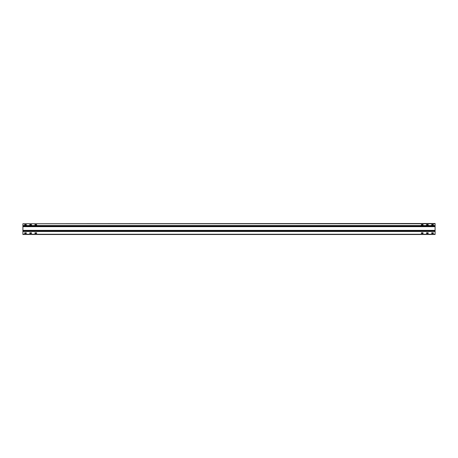 <?xml version="1.0" encoding="UTF-8"?>
<svg xmlns="http://www.w3.org/2000/svg" width="458" height="458" viewBox="0 0 458 458"><rect width="100%" height="100%" fill="white"/><g stroke="black" fill="none" stroke-linecap="round" stroke-linejoin="round"><path stroke-width="0.69" d="M428.23 225.153L426.547 225.187L426.512 224.603L428.196 224.569L428.196 225.187M423.077 225.153L421.394 225.187L421.36 224.603L423.043 224.569L423.043 225.187M26.335 225.153L24.652 225.187L24.617 224.603L26.301 224.569L26.301 225.187M29.77 224.603L31.453 224.569L31.488 225.153L29.804 225.187L29.804 224.569M34.922 224.603L36.606 224.569L36.64 225.153L34.957 225.187L34.957 224.569M431.699 225.187L431.699 224.569L433.348 224.569L433.348 225.187L431.665 225.153M26.335 233.397L24.652 233.431L24.617 232.847L26.301 232.813L26.301 233.431M431.699 233.431L431.699 232.813L433.348 232.813L433.348 233.431L431.665 233.397M36.64 233.397L34.957 233.431L34.922 232.847L36.606 232.813L36.606 233.431M31.488 233.397L29.804 233.431L29.77 232.847L31.453 232.813L31.453 233.431M426.547 233.431L426.547 232.813L428.196 232.813L428.196 233.431L426.512 233.397M421.394 233.431L421.394 232.813L423.043 232.813L423.043 233.431L421.36 233.397M22.9 223.744L435.1 223.504L435.1 234.496L22.9 234.496L22.9 223.744L435.1 223.744M435.1 225.817L22.9 225.805M435.1 226.424L22.9 226.412M435.1 230.626L22.9 230.614M435.1 231.233L22.9 231.221M435.1 225.559L22.9 225.559M22.9 226.67L435.1 226.67M435.1 230.368L22.9 230.368M22.9 231.479L435.1 231.479M435.1 234.256L22.9 234.256"/></g></svg>
